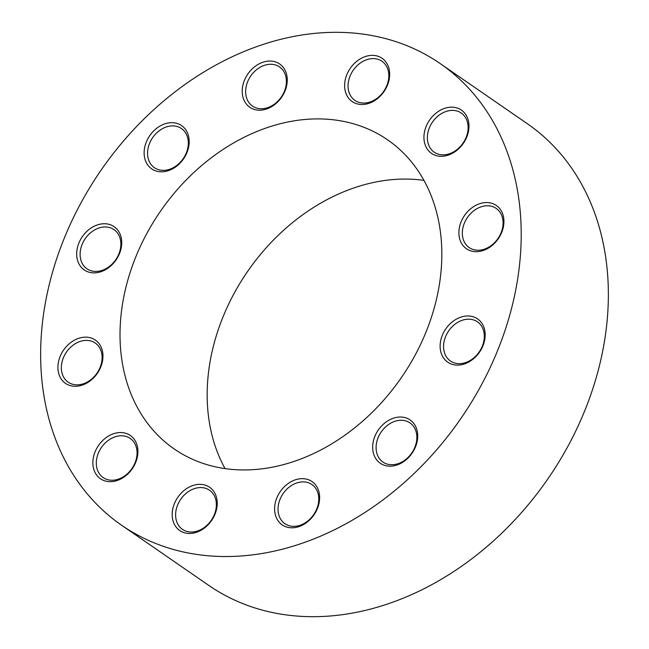<?xml version="1.0" encoding="UTF-8"?>
<svg xmlns="http://www.w3.org/2000/svg" width="649" height="649" viewBox="0 0 649 649"><rect width="100%" height="100%" fill="white"/><g stroke="black" fill="none" stroke-linecap="round" stroke-linejoin="round"><path stroke-width="0.97" d="M100.79 366.896A26.293 20.492 124.6 0 1 70.773 385.749A26.293 20.492 124.6 0 1 60.081 356.561A26.293 20.492 124.6 0 1 90.089 337.707A26.293 20.492 124.6 0 1 100.79 366.896M63.31 357.948A23.786 18.537 -55.4 0 0 68.21 382.196A23.786 18.537 -55.4 0 0 100.141 367.293A23.786 18.537 -55.4 0 0 95.241 343.045A23.786 18.537 -55.4 0 0 63.31 357.948M119.554 253.475A26.293 20.492 124.6 0 1 89.538 272.329A26.293 20.492 124.6 0 1 78.845 243.148A26.293 20.492 124.6 0 1 108.854 224.286A26.293 20.492 124.6 0 1 119.554 253.475M82.074 244.527A23.786 18.537 -55.4 0 0 86.974 268.775A23.786 18.537 -55.4 0 0 118.905 253.873A23.786 18.537 -55.4 0 0 114.005 229.624A23.786 18.537 -55.4 0 0 82.074 244.527M187.009 152.41A26.293 20.492 124.6 0 1 157.001 171.263A26.293 20.492 124.6 0 1 146.301 142.082A26.293 20.492 124.6 0 1 176.309 123.221A26.293 20.492 124.6 0 1 187.009 152.41M149.53 143.461A23.786 18.537 -55.4 0 0 154.43 167.71A23.786 18.537 -55.4 0 0 186.36 152.807A23.786 18.537 -55.4 0 0 181.46 128.559A23.786 18.537 -55.4 0 0 149.53 143.461M285.081 90.779A26.293 20.492 124.6 0 1 255.073 109.64A26.293 20.492 124.6 0 1 244.381 80.452A26.293 20.492 124.6 0 1 274.389 61.59A26.293 20.492 124.6 0 1 285.081 90.779M247.61 81.831A23.786 18.537 -55.4 0 0 252.51 106.087A23.786 18.537 -55.4 0 0 284.44 91.176A23.786 18.537 -55.4 0 0 279.532 66.928A23.786 18.537 -55.4 0 0 247.61 81.831M387.502 85.1A26.293 20.492 124.6 0 1 357.485 103.962A26.293 20.492 124.6 0 1 346.793 74.773A26.293 20.492 124.6 0 1 376.801 55.911A26.293 20.492 124.6 0 1 387.502 85.1M350.022 76.152A23.786 18.537 -55.4 0 0 354.922 100.408A23.786 18.537 -55.4 0 0 386.853 85.498A23.786 18.537 -55.4 0 0 381.953 61.249A23.786 18.537 -55.4 0 0 350.022 76.152M466.809 136.89A26.293 20.492 124.6 0 1 436.801 155.752A26.293 20.492 124.6 0 1 426.101 126.563A26.293 20.492 124.6 0 1 456.117 107.71A26.293 20.492 124.6 0 1 466.809 136.89M429.33 127.95A23.786 18.537 -55.4 0 0 434.238 152.199A23.786 18.537 -55.4 0 0 466.16 137.296A23.786 18.537 -55.4 0 0 461.261 113.04A23.786 18.537 -55.4 0 0 429.33 127.95M501.766 232.277A26.293 20.492 124.6 0 1 471.758 251.139A26.293 20.492 124.6 0 1 461.058 221.95A26.293 20.492 124.6 0 1 491.074 203.096A26.293 20.492 124.6 0 1 501.766 232.277M464.286 223.337A23.786 18.537 -55.4 0 0 469.195 247.585A23.786 18.537 -55.4 0 0 501.117 232.683A23.786 18.537 -55.4 0 0 496.217 208.426A23.786 18.537 -55.4 0 0 464.286 223.337M483.002 345.698A26.293 20.492 124.6 0 1 452.994 364.56A26.293 20.492 124.6 0 1 442.294 335.371A26.293 20.492 124.6 0 1 472.31 316.517A26.293 20.492 124.6 0 1 483.002 345.698M445.522 336.758A23.786 18.537 -55.4 0 0 450.43 361.006A23.786 18.537 -55.4 0 0 482.353 346.104A23.786 18.537 -55.4 0 0 477.453 321.847A23.786 18.537 -55.4 0 0 445.522 336.758M415.547 446.763A26.293 20.492 124.6 0 1 385.53 465.625A26.293 20.492 124.6 0 1 374.838 436.436A26.293 20.492 124.6 0 1 404.846 417.575A26.293 20.492 124.6 0 1 415.547 446.763M378.067 437.815A23.786 18.537 -55.4 0 0 382.967 462.072A23.786 18.537 -55.4 0 0 414.898 447.161A23.786 18.537 -55.4 0 0 409.998 422.913A23.786 18.537 -55.4 0 0 378.067 437.815M317.466 508.394A26.293 20.492 124.6 0 1 287.458 527.248A26.293 20.492 124.6 0 1 276.766 498.067A26.293 20.492 124.6 0 1 306.774 479.205A26.293 20.492 124.6 0 1 317.466 508.394M279.995 499.446A23.786 18.537 -55.4 0 0 284.895 523.694A23.786 18.537 -55.4 0 0 316.817 508.792A23.786 18.537 -55.4 0 0 311.918 484.543A23.786 18.537 -55.4 0 0 279.995 499.446M215.054 514.073A26.293 20.492 124.6 0 1 185.046 532.926A26.293 20.492 124.6 0 1 174.346 503.746A26.293 20.492 124.6 0 1 204.354 484.884A26.293 20.492 124.6 0 1 215.054 514.073M177.575 505.125A23.786 18.537 -55.4 0 0 182.483 529.373A23.786 18.537 -55.4 0 0 214.405 514.47A23.786 18.537 -55.4 0 0 209.505 490.222A23.786 18.537 -55.4 0 0 177.575 505.125M135.746 462.283A26.293 20.492 124.6 0 1 105.73 481.136A26.293 20.492 124.6 0 1 95.038 451.947A26.293 20.492 124.6 0 1 125.046 433.094A26.293 20.492 124.6 0 1 135.746 462.283M98.267 453.335A23.786 18.537 -55.4 0 0 103.167 477.583A23.786 18.537 -55.4 0 0 135.097 462.68A23.786 18.537 -55.4 0 0 130.198 438.432A23.786 18.537 -55.4 0 0 98.267 453.335M423.959 180.406A187.804 146.374 -55.4 0 0 222.696 317.686A187.804 146.374 -55.4 0 0 225.041 468.594M135.544 257.531A187.804 146.374 -55.4 0 0 174.24 448.986A187.804 146.374 -55.4 0 0 426.304 331.315A187.804 146.374 -55.4 0 0 387.607 139.859A187.804 146.374 -55.4 0 0 135.544 257.531M498.026 349.511A280.457 218.591 -55.4 0 0 440.241 63.61A280.457 218.591 -55.4 0 0 63.821 239.335A280.457 218.591 -55.4 0 0 121.606 525.236A280.457 218.591 -55.4 0 0 498.026 349.511M121.606 525.236L208.759 585.39A280.457 218.591 -55.4 0 0 585.179 409.665A280.457 218.591 -55.4 0 0 527.394 123.764L440.241 63.61"/></g></svg>
